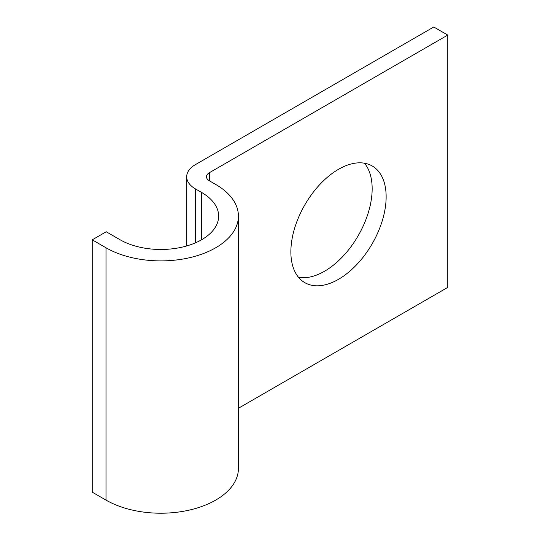 <?xml version="1.0" encoding="UTF-8"?>
<svg xmlns="http://www.w3.org/2000/svg" width="540" height="540" viewBox="0 0 540 540"><rect width="100%" height="100%" fill="white"/><g stroke="black" fill="none" stroke-linecap="round" stroke-linejoin="round"><path stroke-width="0.81" d="M338.506 279.322A67.365 38.894 120 0 0 382.516 219.956A67.365 38.894 120 0 0 372.188 165.969A67.365 38.894 120 0 0 338.506 169.31A67.365 38.894 120 0 0 294.496 228.677A67.365 38.894 120 0 0 304.823 282.656A67.365 38.894 120 0 0 338.506 279.322M364.46 163.208A67.365 38.894 -60 0 1 366.39 218.309A67.365 38.894 -60 0 1 324.52 271.249A67.365 38.894 -60 0 1 298.559 277.351M238.417 408.26L447.761 287.395L447.761 35.073L433.775 27L195.379 164.639A29.666 17.125 0 0 0 186.685 176.749A29.666 17.125 0 0 0 195.379 188.865L201.717 192.524A57.787 33.365 180 0 1 218.639 216.115A57.787 33.365 180 0 1 182.966 246.935A57.787 33.365 180 0 1 119.988 239.706L106.225 231.755L92.239 239.828L92.239 492.149L106.002 500.101A77.564 44.78 180 0 0 190.532 509.807A77.564 44.78 180 0 0 238.417 468.437L238.417 216.115A77.564 44.78 180 0 1 190.532 257.486A77.564 44.78 180 0 1 106.002 247.779L92.239 239.828M447.761 35.073L209.365 172.712A9.889 5.711 0 0 0 206.462 176.749A9.889 5.711 0 0 0 209.365 180.785L215.696 184.444A77.564 44.78 180 0 1 238.417 216.115M106.002 247.779L106.002 500.101M209.365 172.712L209.365 180.785M195.379 188.865L195.379 242.865M201.717 192.524L201.717 239.706M186.685 176.749L186.685 245.957"/></g></svg>
